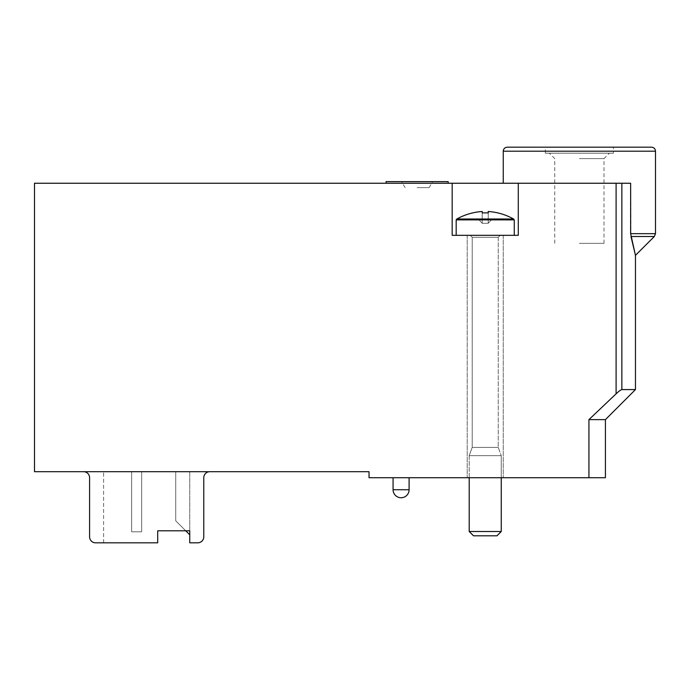<?xml version="1.0" encoding="UTF-8"?>
<svg xmlns="http://www.w3.org/2000/svg" width="690" height="690" viewBox="0 0 690 690"><rect width="100%" height="100%" fill="white"/><g stroke="black" fill="none" stroke-linecap="round" stroke-linejoin="round"><path stroke-width="0.52" stroke-dasharray="3.45 2.59" d="M175.726 471.701L175.726 520.786L189.75 534.802L189.75 471.701L103.612 471.701L189.75 471.701L175.726 471.701L175.726 520.786L189.75 534.802L189.75 471.701L175.726 471.701L175.726 520.786L189.75 534.802L189.75 471.701L175.726 471.701L175.726 520.786L185.739 530.8L189.75 530.8L157.7 530.8L157.7 542.814L103.612 542.814L157.7 542.814L157.7 530.8L189.75 530.8L189.75 471.701L175.726 471.701M83.576 471.701L209.786 471.701L83.576 471.701A6.012 6.012 0 0 1 89.588 477.713L89.588 536.811A6.012 6.012 0 0 0 95.6 542.814L157.7 542.814L157.7 530.8M635.464 389.574L621.863 389.574C620.603 389.945 618.68 391.368 616.101 393.826L588.932 419.623L588.932 477.713L369.038 477.713L369.038 471.701L34.5 471.701L34.5 183.238L518.276 183.238L518.276 235.325L452.174 235.325L452.174 183.238L452.174 235.325L518.276 235.325L452.174 235.325L452.174 183.238M654.327 236.498L630.962 236.498L630.643 183.238L503.252 183.238L630.643 183.238L518.276 183.238L518.276 235.325L518.276 183.238M401.088 477.713L409.101 477.713L401.088 477.713M485.225 477.713L467.199 477.713L485.225 477.713M588.932 477.713L605.423 477.713M417.114 183.238L448.164 183.238L417.114 183.238M485.225 235.325L467.199 235.325L485.225 235.325M189.75 530.8L189.75 471.701L189.75 542.814L197.763 542.814A6.012 6.012 0 0 0 203.774 536.811L203.774 477.713A6.012 6.012 0 0 1 209.786 471.701M588.932 419.623L605.423 419.623M507.262 147.186L651.489 147.186M545.324 153.189L545.324 147.186L613.436 147.186L613.436 153.189L545.324 153.189L613.436 153.189M579.376 153.189L609.425 153.189L579.376 153.189M579.376 158.614L604.009 158.614L579.376 158.614M579.376 243.337L604.009 243.337L579.376 243.337M103.612 542.814L103.612 471.701L103.612 542.814M131.661 471.701L141.674 471.701L131.661 471.701L141.674 471.701L131.661 471.701L131.661 531.8L131.661 471.701L131.661 531.8L141.674 531.8L141.674 471.701L141.674 531.8L131.661 531.8L131.661 471.701M131.661 531.8L141.674 531.8L141.674 471.701L141.674 531.8L131.661 531.8M386.064 181.634L448.164 181.634M417.114 181.634L401.623 181.634L417.114 181.634M417.114 187.645L429.137 187.645L417.114 187.645M456.176 219.877L514.274 219.877L456.176 219.877L514.274 219.877L513.601 219.006C505.736 214.616 497.274 212.115 488.227 211.502L488.227 223.301L488.227 211.502C497.274 212.115 505.727 214.616 513.601 219.006L491.901 219.299L488.227 223.301L482.224 223.301L482.224 211.502L482.224 223.301L478.55 219.299L456.849 219.006C464.715 214.616 473.176 212.115 482.224 211.502L482.224 212.891L488.227 212.891L482.224 212.891L482.224 211.502C473.185 212.115 464.724 214.616 456.849 219.006L456.176 219.877L456.176 235.325L514.274 235.325L456.176 235.325M456.849 219.006L513.929 219.299L491.901 219.299L488.227 223.301L482.224 223.301L482.224 212.891L482.224 223.301L478.55 219.299L456.521 219.299M488.227 211.502L488.227 223.301L491.901 219.299L513.929 219.299L491.901 219.299L488.227 223.301L488.227 211.502L488.227 223.301L488.227 211.502L488.227 212.891L482.224 212.891L482.224 223.301L482.224 211.502L482.224 223.301L478.55 219.299L482.224 223.301L482.224 211.502M469.2 477.713L469.2 455.676L472.202 447.422L498.249 447.422L472.202 447.422L472.202 237.326L498.249 237.326L472.202 237.326L498.249 237.326L472.202 237.326L470.2 235.325L500.25 235.325L470.2 235.325L500.25 235.325L470.2 235.325L472.202 237.326L472.202 447.422L498.249 447.422L472.202 447.422L469.2 455.676L501.25 455.676L469.2 455.676L469.2 531.507L501.25 531.507L469.2 531.507L501.25 531.507L501.25 455.676L469.2 455.676L501.25 455.676L501.25 477.713M501.25 531.507L496.955 535.811L473.495 535.811L496.955 535.811L473.495 535.811L469.2 531.507M488.227 223.301L482.224 223.301L488.227 223.301M621.863 183.238L621.863 389.574M616.101 183.238L616.101 393.826M503.252 151.188L655.5 151.188M630.643 233.66L655.5 233.66M393.076 489.736L409.101 489.736M467.199 235.325L467.199 477.713L467.199 235.325M503.252 235.325L503.252 477.713L503.252 235.325M604.009 243.337L604.009 158.614L609.425 153.189M554.751 243.337L554.751 158.614L549.326 153.189M429.137 187.645L432.604 181.634M405.099 187.645L401.623 181.634M514.274 219.877L514.274 235.325M498.249 237.326L500.25 235.325L498.249 237.326L498.249 447.422L501.25 455.676L498.249 447.422L498.249 237.326"/><path stroke-width="1.03" d="M83.576 471.701A6.012 6.012 0 0 1 89.588 477.713L89.588 536.811A6.012 6.012 0 0 0 95.6 542.814L157.7 542.814L157.7 530.8L189.75 530.8L189.75 542.814L197.763 542.814A6.012 6.012 0 0 0 203.774 536.811L203.774 477.713A6.012 6.012 0 0 1 209.786 471.701M157.7 530.8L185.739 530.8L189.75 534.802L189.75 530.8M588.932 477.713L588.932 419.623L605.423 419.623L605.423 477.713L369.038 477.713L369.038 471.701L34.5 471.701L34.5 183.238L452.174 183.238L452.174 235.325L518.276 235.325L518.276 183.238L630.643 183.238L630.643 233.66L635.464 255.352L630.962 236.498L635.464 255.352L630.962 236.498L654.327 236.498L655.5 233.66L630.643 233.66M588.932 419.623L616.101 393.826C618.68 391.368 620.603 389.945 621.863 389.574L635.464 389.574L635.464 255.352L654.327 236.498M616.101 183.238L616.101 393.826L615.653 394.249M518.276 183.238L452.174 183.238M655.5 151.188L503.252 151.188C503.467 148.773 504.804 147.444 507.262 147.186L651.489 147.186C653.93 147.418 655.259 148.755 655.5 151.188L655.5 233.66M613.436 147.186L545.324 147.186M448.164 183.238L448.164 181.634L386.064 181.634L386.064 183.238M456.849 219.006L513.601 219.006C505.736 214.616 497.274 212.115 488.227 211.502C497.274 212.115 505.727 214.616 513.601 219.006L514.274 219.877L456.176 219.877L456.849 219.006C464.715 214.616 473.176 212.115 482.224 211.502C473.185 212.115 464.724 214.616 456.849 219.006L456.521 219.299M488.227 211.502L488.227 212.891L482.224 212.891L482.224 211.502M456.176 219.877L456.176 235.325M501.25 477.713L501.25 531.507L469.2 531.507L469.2 477.713M501.25 531.507L496.955 535.811L473.495 535.811L469.2 531.507M621.863 183.238L621.863 389.574M409.101 489.736L393.076 489.736A8.013 8.013 0 0 0 401.088 497.749A8.013 8.013 0 0 0 409.101 489.736L409.101 477.713M605.423 419.623L635.464 389.574M503.252 151.188L503.252 183.238M393.076 477.713L393.076 489.736M514.274 219.877L514.274 235.325"/></g></svg>
